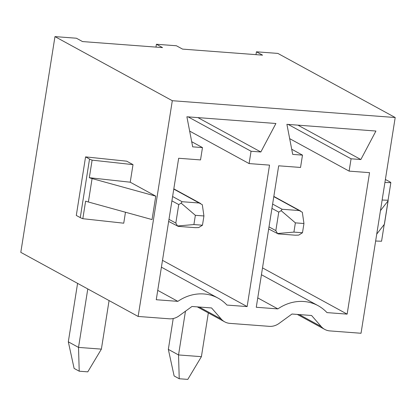 <?xml version="1.0" encoding="UTF-8"?>
<svg xmlns="http://www.w3.org/2000/svg" width="416" height="416" viewBox="0 0 416 416"><rect width="100%" height="100%" fill="white"/><g stroke="black" fill="none" stroke-linecap="round" stroke-linejoin="round"><path stroke-width="0.62" d="M171.917 200.85L178.745 204.584L175.817 223.075L177.502 225.971L193.898 224.562L202.467 225.212L203.934 215.966L195.359 215.316L193.898 224.562M178.745 204.584L181.121 203.117L195.359 215.316M202.467 225.212L198.692 227.568L195.333 227.666L178.188 226.372L168.657 221.426M173.779 189.098L202.311 204.719L203.934 215.966M181.121 203.117L182.094 201.713L199.238 203.008M177.856 301.361L156.255 299.728L178.662 158.267L200.522 159.916L202.472 147.586L192.691 146.848L186.888 116.782L275.917 123.495L260.837 151.986L251.056 151.247L249.101 163.576L269.532 165.116L247.13 306.582L226.954 305.063A43.706 38.834 118.6 0 0 218.088 298.142A43.706 38.834 118.6 0 0 177.856 301.361L157.737 290.368M138.138 316.451L169.286 318.802A15.834 14.071 118.6 0 0 179.062 315.874L191.974 306.478L211.572 307.954L221.239 319.056A15.834 14.071 118.6 0 0 224.713 321.859A15.834 14.071 118.6 0 0 229.866 323.372L269.303 326.347A15.834 14.071 118.6 0 0 279.074 323.419L291.99 314.023L311.589 315.5L321.256 326.596A15.834 14.071 118.6 0 0 324.73 329.399A15.834 14.071 118.6 0 0 329.883 330.912L361.031 333.263L395.2 117.52L172.307 100.708L138.138 316.451L20.8 252.351L54.969 36.608L172.307 100.708M277.872 308.901L256.272 307.273L278.678 165.807L300.539 167.456L302.489 155.126L292.708 154.388L286.905 124.322L375.929 131.035L360.854 159.531L351.073 158.792L349.118 171.122L369.548 172.661L347.142 314.127L326.971 312.603A43.706 38.834 118.6 0 0 318.105 305.682A43.706 38.834 118.6 0 0 277.872 308.901L257.754 297.908M155.964 47.107L156.416 44.257L162.536 47.601L82.524 41.569L76.404 38.225L54.969 36.608M255.98 54.647L256.433 51.802L262.553 55.146L182.541 49.109L176.42 45.765L156.416 44.257M395.2 117.52L277.862 53.414L256.433 51.802M384.914 182.463L390.842 182.676A15.834 2.709 9 0 0 389.589 181.683L385.382 179.504M382.132 200.034L388.06 200.242L390.842 182.676M380.448 210.652L388.05 200.886A15.834 2.709 9 0 0 388.159 200.647A15.834 2.709 9 0 0 388.06 200.242M376.74 234.078L384.342 224.312A15.834 2.709 9 0 0 384.452 224.073L388.159 200.647M375.638 241.025L381.571 241.233L384.223 224.463M130.229 182.203L155.761 196.149L152.048 219.575L88.374 201.994A15.834 2.709 -171 0 1 85.613 201.136L82.831 218.702A15.834 2.709 -171 0 1 80.267 217.61L76.294 215.441L85.571 156.884L126.698 161.184L133.011 164.637L130.229 182.203L89.32 177.71A15.834 2.709 -171 0 0 92.082 178.568L88.374 201.994M82.831 218.702L123.739 223.194L125.471 212.238M155.761 196.149L92.082 178.568M133.011 164.637L92.102 160.144L89.32 177.71M92.102 160.144A15.834 2.709 -171 0 1 89.539 159.052L85.571 156.884M247.13 306.582L162.495 260.343M249.101 163.576L189.654 131.097M251.056 151.247L188.136 116.875M260.837 151.986L197.917 117.614M202.472 147.586L191.698 141.7M302.489 155.126L291.715 149.24M360.854 159.531L297.934 125.154M351.073 158.792L288.153 124.415M349.118 171.122L289.671 138.642M347.142 314.127L262.512 267.888M271.934 208.395L278.762 212.124L281.138 210.662L282.105 209.258L299.255 210.553L302.328 212.259L303.95 223.506L295.376 222.862L293.914 232.107L302.484 232.752L303.95 223.506M281.138 210.662L295.376 222.862M268.674 228.966L278.2 233.912L295.35 235.206L298.709 235.108L302.484 232.752M278.762 212.124L275.834 230.615L277.519 233.511L293.914 232.107M79.212 371.202L87.781 371.852L101.384 349.128L78.525 347.402L79.212 371.202L74.11 368.415L68.318 341.827L78.525 347.402L87.781 288.943M109.075 300.576L101.384 349.128M77.579 283.369L68.318 341.827M179.228 378.747L187.798 379.392L201.401 356.668L178.537 354.947L179.228 378.747L174.127 375.96L168.334 349.372L178.537 354.947L185.463 311.215M208.333 312.905L201.401 356.668M173.222 318.521L168.334 349.372M168.99 219.341L175.817 223.075M172.598 196.529L182.094 201.713M321.256 326.596L299.229 314.569M388.05 200.886L384.342 224.312M89.539 159.052L80.267 217.61M221.239 319.056L199.212 307.024M272.615 204.074L282.105 209.258M273.796 196.643L299.255 210.553M269.006 226.886L275.834 230.615M173.815 188.859L200.564 203.471M161.413 267.176L218.088 298.142M297.315 314.423L324.73 329.399M197.298 306.878L224.713 321.859M261.43 274.721L318.105 305.682M273.832 196.404L300.581 211.016"/></g></svg>

